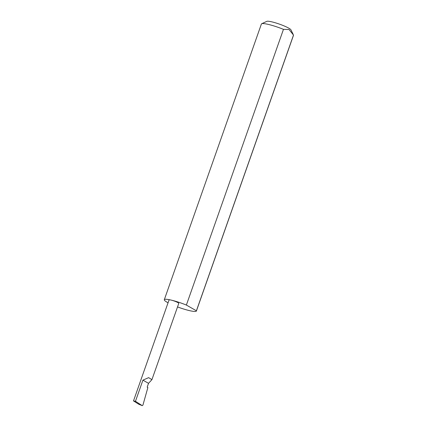 <?xml version="1.0" encoding="UTF-8"?>
<svg xmlns="http://www.w3.org/2000/svg" width="427" height="427" viewBox="0 0 427 427"><rect width="100%" height="100%" fill="white"/><g stroke="black" fill="none" stroke-linecap="round" stroke-linejoin="round"><path stroke-width="0.64" d="M148.527 383.334L151.927 379.651L148.644 377.644L142.922 380.131L148.527 383.334L147.182 387.145L147.87 387.54L142.944 405.068L142.244 405.65L138.711 404.209L142.186 405.618L135.471 401.284L142.922 380.131M177.536 306.928A17.011 2.429 -160.6 0 0 189.599 310.653A17.011 2.429 -160.6 0 0 196.399 311.021L293.488 35.313A17.011 2.429 -160.6 0 0 293.498 35.083L289.047 29.506L283.464 29.351L186.375 305.059A17.011 2.429 -160.6 0 0 171.11 300.085A5.156 0.737 19.4 0 1 176.266 301.814A5.156 0.737 19.4 0 1 178.774 303.4L151.927 379.651M283.464 29.351A17.011 2.429 -160.6 0 0 268.199 24.382A17.011 2.429 -160.6 0 0 261.682 23.741L266.806 21.35A12.927 1.841 19.4 0 1 271.759 21.836A12.927 1.841 19.4 0 1 290.942 29.847L293.098 34.229M261.682 23.741A17.011 2.429 -160.6 0 0 261.399 24.013L164.304 299.717A17.011 2.429 -160.6 0 0 168.057 302.791M135.471 401.284L133.502 400.905L169.044 299.973A5.156 0.737 19.4 0 1 171.11 300.085A17.011 2.429 -160.6 0 0 164.304 299.717M133.502 400.905L138.711 404.209M293.498 35.083L196.404 310.792A17.011 2.429 -160.6 0 1 196.399 311.021M186.375 305.059L196.404 310.792"/></g></svg>
